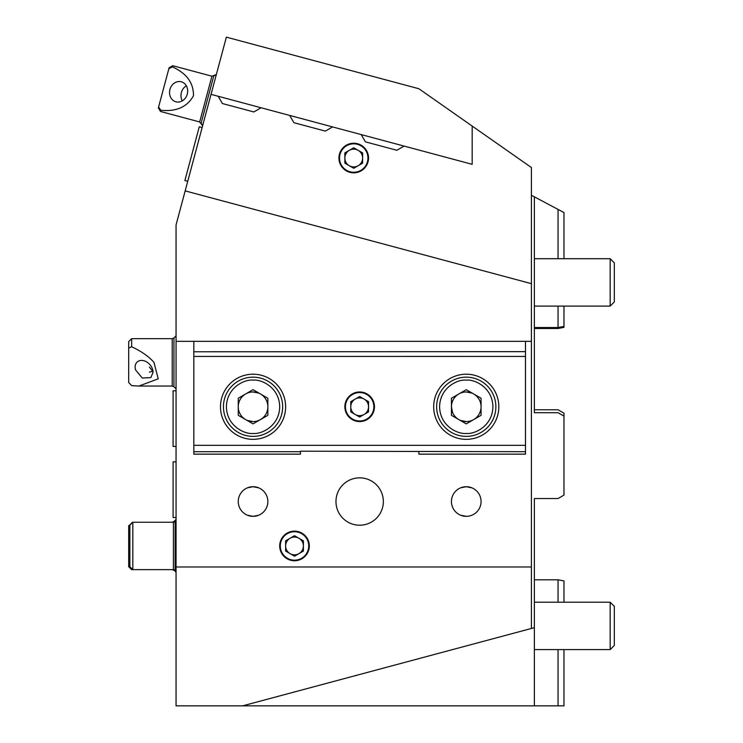 <?xml version="1.0" encoding="UTF-8"?>
<svg xmlns="http://www.w3.org/2000/svg" width="743" height="743" viewBox="0 0 743 743"><rect width="100%" height="100%" fill="white"/><g stroke="black" fill="none" stroke-linecap="round" stroke-linejoin="round"><path stroke-width="1.11" d="M610.17 602.211L614.312 606.353L614.312 645.444L610.17 649.586L610.17 602.211L534.366 602.211M610.17 258.713L614.312 262.864L614.312 301.946L610.17 306.097L610.17 258.713L534.366 258.713M173.416 522.255L132.83 522.255L132.83 569.64L173.416 569.64L173.416 522.255L175.134 521.521L175.134 570.373L176.063 571.321M129.867 533.706L129.867 558.188M131.65 568.451L131.65 569.64L132.83 569.64L129.867 566.677L129.867 525.217L132.83 522.255M132.83 385.728L138.941 386.044L131.65 385.598L128.688 382.524L128.688 348.114L131.65 346.749C141.3 351.244 148.73 356.445 153.959 362.361L158.231 378.828L138.941 386.044L172.227 386.044L172.227 338.669L173.946 337.926L173.946 386.787L172.227 386.044M135.449 369.763L135.096 367.172A10.365 7.774 49.1 0 1 137.288 361.925A10.365 7.774 49.1 0 1 145.999 361.553A10.365 7.774 49.1 0 1 152.696 369.763A10.365 7.774 49.1 0 1 153.049 372.354L150.857 377.593L142.257 378.029L135.449 369.763M153.021 371.658L149.417 367.153M152.984 371.231L149.417 372.113M172.227 338.669L131.65 338.669L131.65 346.749M131.65 338.669L128.688 341.631L128.688 348.114M172.227 522.255L173.946 521.521L173.946 522.199M132.477 522.617L128.688 525.784L128.688 566.677L131.65 569.64M131.65 522.71L131.65 523.443M173.946 569.695L176.063 572.435M169.107 67.789L168.884 68.625L169.107 67.789L172.729 65.7L172.404 66.916C186.632 73.297 193.654 82.919 193.468 95.782C187.19 107.011 176.305 111.831 160.794 110.243L160.469 111.459L158.37 107.837L158.593 107.001L158.37 107.837L160.469 111.459L199.663 121.963L211.931 76.204L172.729 65.7L169.107 67.789L168.884 68.625L169.107 67.789M211.931 76.204L216.362 74.495L213.78 75.935L201.139 123.124L202.644 125.66L199.663 121.963M186.335 85.807A10.365 8.972 -75 0 0 180.995 94.863A10.365 8.972 -75 0 0 182.304 100.853M169.553 91.798A10.365 8.972 105 0 1 181.283 81.786A10.365 8.972 105 0 1 187.654 91.798A10.365 8.972 105 0 1 175.915 101.81A10.365 8.972 105 0 1 169.553 91.798M160.794 110.243L158.593 107.001L168.884 68.625L172.404 66.916M534.366 327.514L558.049 327.514L563.974 326.446L563.974 327.357L558.049 328.508L534.366 328.508M534.366 409.764L558.049 409.764L563.974 413.182L563.974 495.117L558.049 498.544L534.366 498.544L534.366 627.677L531.403 628.467L531.403 566.974L176.063 566.974L176.063 224.869L211.04 94.352L472.176 164.324L472.176 126.059L531.403 167.528L531.403 283.659L185.174 190.886M368.537 158.036A14.804 14.804 0 0 0 353.733 143.232A14.804 14.804 0 0 0 338.929 158.036A14.804 14.804 0 0 0 353.733 172.84A14.804 14.804 0 0 0 368.537 158.036M267.861 501.534A14.804 14.804 0 0 0 253.057 486.721A14.804 14.804 0 0 0 238.252 501.534A14.804 14.804 0 0 0 253.057 516.339A14.804 14.804 0 0 0 267.861 501.534M481.065 501.534A14.804 14.804 0 0 0 466.26 486.721A14.804 14.804 0 0 0 451.447 501.534A14.804 14.804 0 0 0 466.26 516.339A14.804 14.804 0 0 0 481.065 501.534M383.342 501.534A23.692 23.692 0 0 0 359.658 477.842A23.692 23.692 0 0 0 335.966 501.534A23.692 23.692 0 0 0 359.658 525.217A23.692 23.692 0 0 0 383.342 501.534M309.32 545.947A14.804 14.804 0 0 0 294.507 531.143A14.804 14.804 0 0 0 279.702 545.947A14.804 14.804 0 0 0 294.507 560.751A14.804 14.804 0 0 0 309.32 545.947M563.974 649.586L563.974 705.85L176.063 705.85L176.063 566.974M472.176 126.059L418.876 88.733L226.364 37.15L211.04 94.352M176.063 341.334L531.403 341.334L531.403 283.659M471.944 393.103L466.26 391.97M451.447 406.774A14.804 14.804 0 0 1 473.662 393.948A14.804 14.804 0 0 1 473.662 419.6A14.804 14.804 0 0 1 451.447 406.774L452.487 412.226M458.598 419.451L459.081 419.73M460.567 420.445L466.26 421.578M267.861 406.774A14.804 14.804 0 0 1 245.654 419.6A14.804 14.804 0 0 1 238.252 406.774L238.252 406.783A14.804 14.804 0 0 1 260.459 393.948A14.804 14.804 0 0 1 267.861 406.774L267.861 406.765M258.74 393.103L253.057 391.97M247.373 420.445L253.057 421.578M531.403 341.334L531.403 566.974M242.617 705.85L531.403 628.467M471.944 487.863L466.26 486.721L460.846 487.752M460.567 515.205L466.26 516.339M258.74 487.863L253.057 486.721L247.642 487.752M247.373 515.205L253.057 516.339L258.471 515.308M558.049 602.211L558.049 579.791L563.974 580.952L563.974 602.211M534.366 705.85L534.366 627.677M558.049 705.85L558.049 649.586M558.049 579.791L534.366 579.791M563.974 258.713L563.974 212.572L531.403 195.251M534.366 196.83L534.366 412.699L558.049 412.699L563.974 416.117M563.974 306.097L563.974 326.446M558.049 327.514L558.049 306.097M558.049 258.713L558.049 209.424M285.628 545.947A8.879 8.879 0 0 1 298.955 538.257A8.879 8.879 0 0 1 298.955 553.637A8.879 8.879 0 0 1 285.628 545.947M280.297 545.947A14.21 14.21 0 0 0 294.507 560.166A14.21 14.21 0 0 0 308.726 545.947A14.21 14.21 0 0 0 294.507 531.737A14.21 14.21 0 0 0 280.297 545.947M285.628 540.82L294.507 535.694L303.395 540.82L303.395 551.074L294.507 556.21L285.628 551.074L285.628 540.82M261.09 107.763L253.837 111.952L222.371 103.528L218.182 96.274M332.595 126.923L325.341 131.112L293.884 122.688L289.696 115.434M404.099 146.083L396.846 150.272L365.389 141.848L361.2 134.594M344.854 158.036A8.879 8.879 0 0 1 358.172 150.346A8.879 8.879 0 0 1 358.172 165.735A8.879 8.879 0 0 1 344.854 158.036M339.523 158.036A14.21 14.21 0 0 0 353.733 172.255A14.21 14.21 0 0 0 367.943 158.036A14.21 14.21 0 0 0 353.733 143.826A14.21 14.21 0 0 0 339.523 158.036M344.854 152.909L353.733 147.783L362.621 152.909L362.621 163.163L353.733 168.299L344.854 163.163L344.854 152.909M433.68 406.774A32.571 32.571 0 0 1 466.26 374.203A32.571 32.571 0 0 1 498.832 406.774A32.571 32.571 0 0 1 466.26 439.345A32.571 32.571 0 0 1 433.68 406.774M220.485 406.774A32.571 32.571 0 0 1 253.057 374.203A32.571 32.571 0 0 1 285.628 406.774A32.571 32.571 0 0 1 253.057 439.345A32.571 32.571 0 0 1 220.485 406.774M344.854 406.774A14.804 14.804 0 0 1 359.658 391.97A14.804 14.804 0 0 1 374.463 406.774A14.804 14.804 0 0 1 359.658 421.578A14.804 14.804 0 0 1 344.854 406.774M193.83 356.436L193.83 445.336L525.477 445.336L525.477 356.436L193.83 356.436L193.83 351.764L525.477 351.653L193.83 351.764M193.83 445.336L193.83 451.698L300.432 451.698L300.432 451.196L525.477 451.698L525.477 445.336M193.83 451.698L193.83 454.149L300.432 454.149L300.432 451.698M525.477 356.436L525.477 351.764M525.477 451.698L525.477 454.149L418.876 454.149L418.876 451.698M193.83 341.334L193.83 351.653M525.477 351.653L525.477 341.334M495.869 406.774A29.609 29.609 0 0 1 466.26 436.382A29.609 29.609 0 0 1 436.643 406.774A29.609 29.609 0 0 1 466.26 377.165A29.609 29.609 0 0 1 495.869 406.774M466.26 423.872L451.447 415.318L451.447 398.229L466.26 389.676L481.065 398.229L481.065 415.318L466.26 423.872M282.665 406.774A29.609 29.609 0 0 1 253.057 436.382A29.609 29.609 0 0 1 223.439 406.774A29.609 29.609 0 0 1 253.057 377.165A29.609 29.609 0 0 1 282.665 406.774M253.057 423.872L238.252 415.318L238.252 398.229L253.057 389.676L267.861 398.229L267.861 415.318L253.057 423.872M350.77 406.774A8.879 8.879 0 0 1 364.098 399.084A8.879 8.879 0 0 1 364.098 414.464A8.879 8.879 0 0 1 350.77 406.774M373.868 406.774A14.21 14.21 0 0 1 359.658 420.984A14.21 14.21 0 0 1 345.439 406.774A14.21 14.21 0 0 1 359.658 392.564A14.21 14.21 0 0 1 373.868 406.774M350.77 401.647L359.658 396.521L368.537 401.647L368.537 411.901L359.658 417.037L350.77 411.901L350.77 401.647M199.282 126.765L202.142 127.536L199.282 126.765L184.877 180.54L187.738 181.311M176.063 461.849L173.1 461.849L173.1 517.518L176.063 517.518M176.063 390.781L173.1 390.781L173.1 446.45L176.063 446.45M466.26 380.128C474.053 379.051 492.544 387.047 492.906 406.774C492.544 426.501 474.053 434.497 466.26 433.429C458.459 434.497 439.967 426.501 439.605 406.774C439.967 387.047 458.459 379.051 466.26 380.128M466.26 436.382A29.609 29.609 0 0 1 436.643 406.774A29.609 29.609 0 0 1 466.26 377.165M253.057 380.128C260.849 379.051 279.34 387.047 279.702 406.774C279.34 426.501 260.849 434.497 253.057 433.429C245.255 434.497 226.764 426.501 226.401 406.774C226.764 387.047 245.255 379.051 253.057 380.128M253.057 436.382A29.609 29.609 0 0 1 223.439 406.774A29.609 29.609 0 0 1 253.057 377.165M610.17 649.586L534.366 649.586M610.17 306.097L534.366 306.097M176.063 520.574L175.134 521.521M173.416 569.64L175.134 570.373M176.063 335.873L173.946 337.926M176.063 388.84L173.946 386.787M176.063 519.459L173.946 521.521M172.227 569.64L173.946 570.373"/></g></svg>

